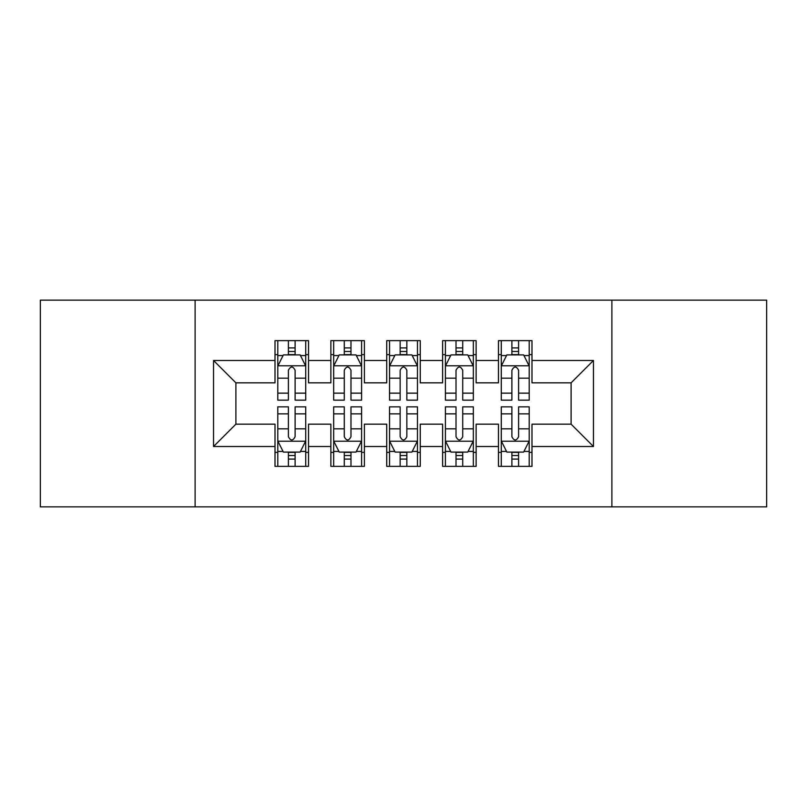 <?xml version="1.0" encoding="UTF-8"?>
<svg xmlns="http://www.w3.org/2000/svg" width="807" height="807" viewBox="0 0 807 807"><rect width="100%" height="100%" fill="white"/><g stroke="black" fill="none" stroke-linecap="round" stroke-linejoin="round"><path stroke-width="1.21" d="M611.888 506.857L766.65 506.857L766.65 300.143L611.888 300.143L611.888 506.857L195.112 506.857L195.112 300.143L40.35 300.143L40.35 506.857L195.112 506.857M611.888 300.143L195.112 300.143M213.542 446.523L213.542 360.477L275.005 360.477L275.005 382.831L235.896 382.831L235.896 424.169L213.542 446.523L275.005 446.523L275.005 466.355L308.526 466.355L308.526 446.523L330.87 446.523L330.87 466.355L364.391 466.355L364.391 446.523L386.735 446.523L386.735 466.355L420.265 466.355L420.265 446.523L442.609 446.523L442.609 466.355L476.13 466.355L476.13 446.523L498.474 446.523L498.474 466.355L531.995 466.355L531.995 424.169L571.104 424.169L571.104 382.831L531.995 382.831L531.995 360.477L593.458 360.477L593.458 446.523L531.995 446.523M531.995 360.477L531.995 340.645L498.474 340.645L498.474 360.477L476.13 360.477L476.13 340.645L442.609 340.645L442.609 360.477L420.265 360.477L420.265 340.645L386.735 340.645L386.735 360.477L364.391 360.477L364.391 340.645L330.87 340.645L330.87 360.477L308.526 360.477L308.526 340.645L275.005 340.645L275.005 360.477M476.13 446.523L476.13 424.169L498.474 424.169L498.474 446.523M593.458 360.477L571.104 382.831M420.265 446.523L420.265 424.169L442.609 424.169L442.609 446.523M498.474 360.477L498.474 382.831L476.13 382.831L476.13 360.477M364.391 446.523L364.391 424.169L386.735 424.169L386.735 446.523M442.609 360.477L442.609 382.831L420.265 382.831L420.265 360.477M308.526 446.523L308.526 424.169L330.87 424.169L330.87 446.523M386.735 360.477L386.735 382.831L364.391 382.831L364.391 360.477M235.896 424.169L275.005 424.169L275.005 446.523M330.87 360.477L330.87 382.831L308.526 382.831L308.526 360.477M498.474 354.616L501.268 354.616M529.21 354.616L531.995 354.616M442.609 354.616L445.403 354.616M473.336 354.616L476.13 354.616M386.735 354.616L389.529 354.616M417.471 354.616L420.265 354.616M330.87 354.616L333.664 354.616M361.597 354.616L364.391 354.616M275.005 354.616L277.79 354.616M305.732 354.616L308.526 354.616M275.005 452.384L277.79 452.384M305.732 452.384L308.526 452.384M330.87 452.384L333.664 452.384M361.597 452.384L364.391 452.384M386.735 452.384L389.529 452.384M417.471 452.384L420.265 452.384M442.609 452.384L445.403 452.384M473.336 452.384L476.13 452.384M498.474 452.384L501.268 452.384M529.21 452.384L531.995 452.384M213.542 360.477L235.896 382.831M571.104 424.169L593.458 446.523M295.11 347.908L288.412 347.908M305.732 393.14L295.11 393.14L295.11 400.151L305.732 400.151L305.732 366.065L300.143 354.898L283.378 354.898L277.79 366.065L277.79 400.151L288.412 400.151L288.412 393.14L277.79 393.14M277.79 366.065L277.79 340.645M305.732 366.065L305.732 340.645M288.412 354.898L288.412 340.645M295.11 340.645L295.11 354.898M295.11 393.14L295.11 370.262C292.88 365.954 290.651 365.954 288.412 370.262L288.412 393.14M295.11 354.616L288.412 354.616M288.412 459.092L295.11 459.092M277.79 413.86L288.412 413.86L288.412 406.849L277.79 406.849L277.79 440.935L283.378 452.102L300.143 452.102L305.732 440.935L305.732 406.849L295.11 406.849L295.11 413.86L305.732 413.86M305.732 440.935L305.732 466.355M277.79 440.935L277.79 466.355M295.11 452.102L295.11 466.355M288.412 466.355L288.412 452.102M288.412 413.86L288.412 436.738C290.641 441.046 292.88 441.046 295.11 436.738L295.11 413.86M288.412 452.384L295.11 452.384M350.984 347.908L344.276 347.908M361.597 393.14L350.984 393.14L350.984 400.151L361.597 400.151L361.597 366.065L356.008 354.898L339.253 354.898L333.664 366.065L333.664 400.151L344.276 400.151L344.276 393.14L333.664 393.14M333.664 366.065L333.664 340.645M361.597 366.065L361.597 340.645M344.276 354.898L344.276 340.645M350.984 340.645L350.984 354.898M350.984 393.14L350.984 370.262C348.755 365.954 346.516 365.954 344.276 370.262L344.276 393.14M350.984 354.616L344.276 354.616M406.849 347.908L400.151 347.908M417.471 393.14L406.849 393.14L406.849 400.151L417.471 400.151L417.471 366.065L411.883 354.898L395.117 354.898L389.529 366.065L389.529 400.151L400.151 400.151L400.151 393.14L389.529 393.14M389.529 366.065L389.529 340.645M417.471 366.065L417.471 340.645M400.151 354.898L400.151 340.645M406.849 340.645L406.849 354.898M406.849 393.14L406.849 370.262C404.62 365.954 402.39 365.954 400.151 370.262L400.151 393.14M406.849 354.616L400.151 354.616M344.276 459.092L350.984 459.092M333.664 413.86L344.276 413.86L344.276 406.849L333.664 406.849L333.664 440.935L339.253 452.102L356.008 452.102L361.597 440.935L361.597 406.849L350.984 406.849L350.984 413.86L361.597 413.86M361.597 440.935L361.597 466.355M333.664 440.935L333.664 466.355M350.984 452.102L350.984 466.355M344.276 466.355L344.276 452.102M344.276 413.86L344.276 436.738C346.506 441.046 348.745 441.046 350.984 436.738L350.984 413.86M344.276 452.384L350.984 452.384M400.151 459.092L406.849 459.092M389.529 413.86L400.151 413.86L400.151 406.849L389.529 406.849L389.529 440.935L395.117 452.102L411.883 452.102L417.471 440.935L417.471 406.849L406.849 406.849L406.849 413.86L417.471 413.86M417.471 440.935L417.471 466.355M389.529 440.935L389.529 466.355M406.849 452.102L406.849 466.355M400.151 466.355L400.151 452.102M400.151 413.86L400.151 436.738C402.38 441.046 404.61 441.046 406.849 436.738L406.849 413.86M400.151 452.384L406.849 452.384M462.724 347.908L456.016 347.908M473.336 393.14L462.724 393.14L462.724 400.151L473.336 400.151L473.336 366.065L467.747 354.898L450.992 354.898L445.403 366.065L445.403 400.151L456.016 400.151L456.016 393.14L445.403 393.14M445.403 366.065L445.403 340.645M473.336 366.065L473.336 340.645M456.016 354.898L456.016 340.645M462.724 340.645L462.724 354.898M462.724 393.14L462.724 370.262C460.494 365.954 458.255 365.954 456.016 370.262L456.016 393.14M462.724 354.616L456.016 354.616M518.588 347.908L511.89 347.908M529.21 393.14L518.588 393.14L518.588 400.151L529.21 400.151L529.21 366.065L523.622 354.898L506.857 354.898L501.268 366.065L501.268 400.151L511.89 400.151L511.89 393.14L501.268 393.14M501.268 366.065L501.268 340.645M529.21 366.065L529.21 340.645M511.89 354.898L511.89 340.645M518.588 340.645L518.588 354.898M518.588 393.14L518.588 370.262C516.359 365.954 514.12 365.954 511.89 370.262L511.89 393.14M518.588 354.616L511.89 354.616M456.016 459.092L462.724 459.092M445.403 413.86L456.016 413.86L456.016 406.849L445.403 406.849L445.403 440.935L450.992 452.102L467.747 452.102L473.336 440.935L473.336 406.849L462.724 406.849L462.724 413.86L473.336 413.86M473.336 440.935L473.336 466.355M445.403 440.935L445.403 466.355M462.724 452.102L462.724 466.355M456.016 466.355L456.016 452.102M456.016 413.86L456.016 436.738C458.245 441.046 460.484 441.046 462.724 436.738L462.724 413.86M456.016 452.384L462.724 452.384M511.89 459.092L518.588 459.092M501.268 413.86L511.89 413.86L511.89 406.849L501.268 406.849L501.268 440.935L506.857 452.102L523.622 452.102L529.21 440.935L529.21 406.849L518.588 406.849L518.588 413.86L529.21 413.86M529.21 440.935L529.21 466.355M501.268 440.935L501.268 466.355M518.588 452.102L518.588 466.355M511.89 466.355L511.89 452.102M511.89 413.86L511.89 436.738C514.12 441.046 516.349 441.046 518.588 436.738L518.588 413.86M511.89 452.384L518.588 452.384M305.591 365.793L277.931 365.793M277.79 355.564L283.045 355.564M300.476 355.564L305.732 355.564M288.412 378.17L277.79 378.17M305.732 378.17L295.11 378.17M295.11 351.469L288.412 351.469M277.931 441.207L305.591 441.207M305.732 451.436L300.476 451.436M283.045 451.436L277.79 451.436M295.11 428.83L305.732 428.83M277.79 428.83L288.412 428.83M288.412 455.531L295.11 455.531M361.455 365.793L333.805 365.793M333.664 355.564L338.92 355.564M356.351 355.564L361.597 355.564M344.276 378.17L333.664 378.17M361.597 378.17L350.984 378.17M350.984 351.469L344.276 351.469M417.33 365.793L389.67 365.793M389.529 355.564L394.784 355.564M412.216 355.564L417.471 355.564M400.151 378.17L389.529 378.17M417.471 378.17L406.849 378.17M406.849 351.469L400.151 351.469M333.805 441.207L361.455 441.207M361.597 451.436L356.351 451.436M338.92 451.436L333.664 451.436M350.984 428.83L361.597 428.83M333.664 428.83L344.276 428.83M344.276 455.531L350.984 455.531M389.67 441.207L417.33 441.207M417.471 451.436L412.216 451.436M394.784 451.436L389.529 451.436M406.849 428.83L417.471 428.83M389.529 428.83L400.151 428.83M400.151 455.531L406.849 455.531M473.195 365.793L445.545 365.793M445.403 355.564L450.649 355.564M468.08 355.564L473.336 355.564M456.016 378.17L445.403 378.17M473.336 378.17L462.724 378.17M462.724 351.469L456.016 351.469M529.069 365.793L501.409 365.793M501.268 355.564L506.524 355.564M523.955 355.564L529.21 355.564M511.89 378.17L501.268 378.17M529.21 378.17L518.588 378.17M518.588 351.469L511.89 351.469M445.545 441.207L473.195 441.207M473.336 451.436L468.08 451.436M450.649 451.436L445.403 451.436M462.724 428.83L473.336 428.83M445.403 428.83L456.016 428.83M456.016 455.531L462.724 455.531M501.409 441.207L529.069 441.207M529.21 451.436L523.955 451.436M506.524 451.436L501.268 451.436M518.588 428.83L529.21 428.83M501.268 428.83L511.89 428.83M511.89 455.531L518.588 455.531"/></g></svg>
